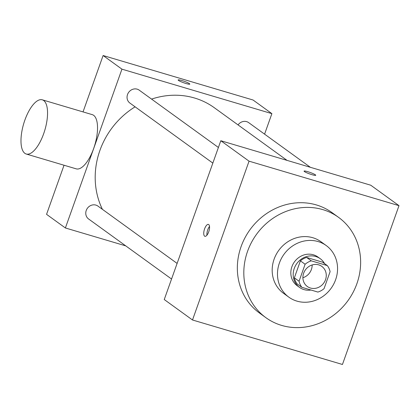 <?xml version="1.0" encoding="UTF-8"?>
<svg xmlns="http://www.w3.org/2000/svg" width="420" height="420" viewBox="0 0 420 420"><rect width="100%" height="100%" fill="white"/><g stroke="black" fill="none" stroke-linecap="round" stroke-linejoin="round"><path stroke-width="0.63" d="M312.144 264.957A12.39 11.298 -54.1 0 1 302.899 277.73M303.649 273.21A12.39 11.298 -54.1 0 1 321.846 266.416A12.39 11.298 -54.1 0 1 323.736 283.08A12.39 11.298 -54.1 0 1 307.319 286.493A12.39 11.298 -54.1 0 1 303.649 273.21M301.854 287.312L317.882 292.068A16.821 15.341 -54.1 0 0 324.056 288.65L330.099 271.677A16.821 15.341 -54.1 0 0 327.311 265.598L311.283 260.841A16.821 15.341 -54.1 0 0 305.109 264.259L299.066 281.237A16.821 15.341 -54.1 0 0 301.854 287.312L297.15 283.904A16.821 15.341 -54.1 0 1 294.357 277.83L299.066 281.237M327.311 265.598L322.602 262.19L306.574 257.434L311.283 260.841M294.357 277.83L300.4 260.852L305.109 264.259M300.4 260.852A16.821 15.341 -54.1 0 1 306.574 257.434M324.576 263.623A17.698 16.139 125.9 0 0 320.255 258.709A17.698 16.139 125.9 0 0 315.767 256.505A17.698 16.139 125.9 0 0 295.355 265.913A17.698 16.139 125.9 0 0 299.497 287.385A17.698 16.139 125.9 0 0 310.989 290.02M299.497 287.385L297.139 285.684A17.698 16.139 -54.1 0 1 291.9 266.711A17.698 16.139 -54.1 0 1 313.409 254.798A17.698 16.139 -54.1 0 1 317.898 257.003L320.255 258.709M318.124 241.568A31.862 29.054 125.9 0 0 281.384 258.5A31.862 29.054 125.9 0 0 288.839 297.15A31.862 29.054 125.9 0 0 331.055 288.377A31.862 29.054 125.9 0 0 326.204 245.537A31.862 29.054 125.9 0 0 318.124 241.568M326.204 245.537L320.906 241.7A31.862 29.054 125.9 0 0 312.827 237.731A31.862 29.054 125.9 0 0 276.087 254.667A31.862 29.054 125.9 0 0 283.542 293.318L288.839 297.15M322.838 209.622A61.94 56.48 125.9 0 0 251.412 242.545A61.94 56.48 125.9 0 0 265.907 317.683A61.94 56.48 125.9 0 0 347.975 300.625A61.94 56.48 125.9 0 0 338.541 217.34A61.94 56.48 125.9 0 0 322.838 209.622M265.907 317.683L259.434 312.994A61.94 56.48 -54.1 0 1 241.096 246.608A61.94 56.48 -54.1 0 1 316.365 204.934A61.94 56.48 -54.1 0 1 332.068 212.651L338.541 217.34M399 205.658L249.055 161.17L192.502 319.988L342.447 364.476L399 205.658L370.755 185.215L220.804 140.726L249.055 161.17M315.74 175.271A6.195 0.777 19.6 0 0 307.839 171.707A6.195 0.777 -160.4 0 1 315.74 175.271A6.195 0.777 -160.4 0 1 309.64 173.922A6.195 0.777 -160.4 0 1 304.064 171.113A6.195 0.777 -160.4 0 1 307.844 171.701A6.195 0.777 19.6 0 0 304.064 171.119M220.804 140.726L164.252 299.539L192.502 319.988M208.714 224.564A6.195 2.42 106.5 0 1 208.85 231.446A6.195 2.42 106.5 0 1 204.892 236.297A6.195 2.42 106.5 0 1 204.33 229.666A6.195 2.42 106.5 0 1 208.415 224.416A6.195 2.42 106.5 0 1 208.714 224.564M209.522 226.459A6.195 2.42 -73.5 0 0 206.934 235.19M151.573 99.099A77.884 71.017 -54.1 0 1 194.554 98.017A77.884 71.017 -54.1 0 1 214.305 107.72L287.044 160.377M102.412 209.333A77.884 71.017 -54.1 0 1 99.913 150.418A77.884 71.017 -54.1 0 1 135.103 106.827M177.119 263.413L97.933 206.089A7.959 7.256 125.9 0 0 95.912 205.102A7.959 7.256 125.9 0 0 86.735 209.328A7.959 7.256 125.9 0 0 88.599 218.983L171.554 279.032M238.061 124.919A7.959 7.256 -54.1 0 1 248.677 122.635L310.38 167.302M212.84 163.102L129.88 103.047A7.959 7.256 -54.1 0 1 127.528 94.521A7.959 7.256 -54.1 0 1 137.198 89.166A7.959 7.256 -54.1 0 1 139.214 90.158L218.4 147.478M264.584 134.148L271.887 113.647L121.942 69.158L65.389 227.971L125.758 245.884M121.942 69.158L103.11 55.524L253.055 100.013L271.887 113.647M178.5 80.409A6.195 0.777 -160.4 0 1 178.133 79.952A6.195 0.777 -160.4 0 1 184.228 81.296A6.195 0.777 -160.4 0 1 189.803 84.105A6.195 0.777 -160.4 0 1 184.884 83.165A6.195 0.777 -160.4 0 1 178.5 80.409M103.11 55.524L83.034 111.904M64.04 165.233L46.557 214.342L65.389 227.971M42.305 99.823L92.29 114.65A28.266 11.046 106.5 0 1 94.836 144.89A28.266 11.046 106.5 0 1 76.209 168.845L26.224 154.014A28.266 11.046 106.5 0 1 24.869 120.115A28.266 11.046 106.5 0 1 42.305 99.823A28.266 11.046 106.5 0 1 44.856 130.064A28.266 11.046 106.5 0 1 26.224 154.014"/></g></svg>
